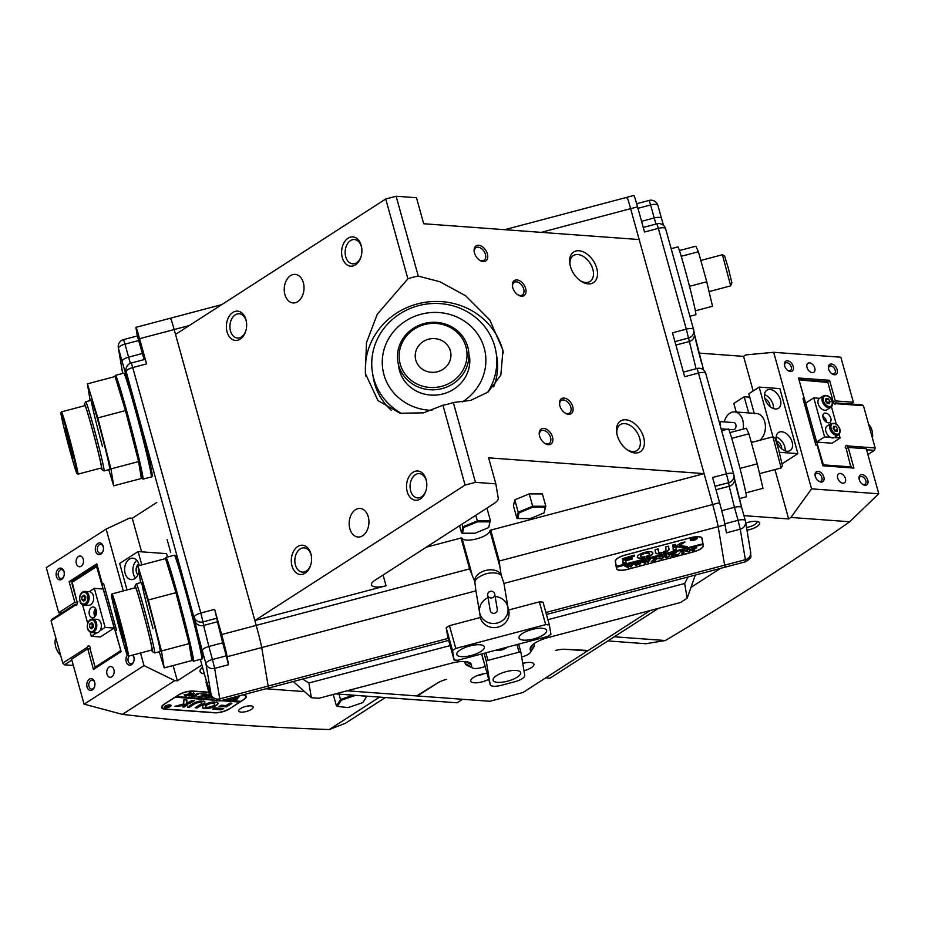 <?xml version="1.0" encoding="UTF-8"?>
<svg xmlns="http://www.w3.org/2000/svg" width="925" height="925" viewBox="0 0 925 925"><rect width="100%" height="100%" fill="white"/><g stroke="black" fill="none" stroke-linecap="round" stroke-linejoin="round"><path stroke-width="1.39" d="M494.655 593.677A3.584 3.376 -9.5 0 0 487.66 595.18A3.584 3.376 -9.5 0 0 491.927 597.885A3.584 3.376 -9.5 0 0 494.655 593.677M497.234 609.066A3.584 3.376 170.5 0 1 494.505 613.275A3.584 3.376 170.5 0 1 490.25 610.569L487.66 595.18M488.088 597.7A14.314 13.482 -9.5 0 0 479.659 612.35A14.314 13.482 -9.5 0 0 479.948 613.645A14.314 13.482 -9.5 0 0 496.702 623.149A14.314 13.482 -9.5 0 0 507.894 607.609A14.314 13.482 -9.5 0 0 507.605 606.314A14.314 13.482 -9.5 0 0 495.141 596.509M495.777 650.206A13.956 13.147 -9.5 0 0 507.282 647.153M459.586 525.735L461.552 532.858L462.87 526.857L462.107 524.105M463.714 527.504L462.465 533.205L474.953 533.239L488.701 527.574L489.949 521.862L477.45 521.839L463.714 527.504L462.87 526.857L477.335 520.879L475.785 515.294M477.45 521.839L477.335 520.879L490.481 520.914L487.059 508.565L486.249 508.565M489.949 521.862L488.701 527.574M461.552 532.858L462.465 533.205M514.774 499.847L513.456 505.848L516.89 518.208L518.197 512.207L514.774 499.847L529.239 493.881L542.385 493.915L545.819 506.264L544.027 512.924L545.276 507.212L532.777 507.178L519.041 512.855L517.792 518.555L530.279 518.59L544.027 512.924M519.041 512.855L518.197 512.207L532.661 506.229L529.239 493.881M532.777 507.178L532.661 506.229L545.819 506.264L545.276 507.212M516.89 518.208L517.792 518.555M151.688 650.055A34.005 1.122 -104.8 0 0 152.463 651.686A34.005 1.122 -104.8 0 0 148.728 633.579A34.005 1.122 -104.8 0 0 139.351 598.579A34.005 1.122 -104.8 0 0 135.062 585.976L136.333 583.791A35.786 1.179 75.2 0 1 136.357 583.768A35.786 1.179 75.2 0 1 140.843 597.053A35.786 1.179 75.2 0 1 153.481 645.627A35.786 1.179 75.2 0 1 154.683 652.957L160.21 651.501A35.786 1.179 -104.8 0 0 149.052 605.066A35.786 1.179 -104.8 0 0 141.883 582.299A35.786 1.179 -104.8 0 0 153.03 628.746M159.262 651.755L164.176 667.885L161.436 650.969L148.301 599.978L175.958 592.659L165.563 558.584L137.906 565.915L140.623 582.634M148.301 599.978L137.906 565.915M164.176 667.885L191.845 660.566L189.093 643.638L175.958 592.659M161.436 650.969L189.093 643.638M135.062 585.976A34.005 1.122 -104.8 0 0 135.2 587.768M115.475 606.476A31.496 1.041 -104.8 0 0 111.497 594.81A31.496 1.041 -104.8 0 0 115.232 612.454A31.496 1.041 -104.8 0 0 123.707 643.985A31.496 1.041 -104.8 0 0 127.615 655.675A31.496 1.041 -104.8 0 0 124.158 638.909A31.496 1.041 -104.8 0 0 115.475 606.476M111.497 594.81L112.006 593.931A32.213 1.064 75.2 0 1 112.029 593.908A32.213 1.064 75.2 0 1 116.076 605.875A32.213 1.064 75.2 0 1 124.84 638.574A32.213 1.064 75.2 0 1 128.529 656.183A32.213 1.064 75.2 0 1 128.483 656.183L127.615 655.675M128.529 656.183L152.035 649.963A32.213 1.064 -104.8 0 0 148.358 632.342A32.213 1.064 -104.8 0 0 139.583 599.643A32.213 1.064 -104.8 0 0 135.547 587.687L112.029 593.908M154.683 652.957A35.786 1.179 75.2 0 1 154.637 652.957L152.463 651.686M122.47 637.475L115.428 610.211L120.874 628.006L123.753 640.25L122.47 637.475L123.06 637.313M118.296 622.456L119.267 622.201M101.102 468.015A34.005 1.122 -104.8 0 0 101.866 469.646A34.005 1.122 -104.8 0 0 98.142 451.55A34.005 1.122 -104.8 0 0 88.754 416.539A34.005 1.122 -104.8 0 0 84.464 403.947L85.736 401.762A35.786 1.179 75.2 0 1 85.771 401.728A35.786 1.179 75.2 0 1 90.257 415.024A35.786 1.179 75.2 0 1 102.895 463.587A35.786 1.179 75.2 0 1 104.086 470.929L109.717 469.438A35.786 1.179 -104.8 0 0 98.57 423.002A35.786 1.179 -104.8 0 0 91.39 400.236A35.786 1.179 -104.8 0 0 102.536 446.683M108.768 469.692L113.694 485.822L110.942 468.906L97.807 417.915L125.465 410.596L115.082 376.521L87.412 383.852L90.13 400.571M97.807 417.915L87.412 383.852M113.694 485.822L141.352 478.502L138.611 461.575L125.465 410.596M110.942 468.906L138.611 461.575M517.225 677.158A14.314 4.775 164.5 0 0 520.683 672.579A14.314 4.775 164.5 0 0 511.213 670.66A14.314 4.775 164.5 0 0 496.54 675.643A14.314 4.775 164.5 0 0 493.083 680.233A14.314 4.775 164.5 0 0 502.553 682.153A14.314 4.775 164.5 0 0 517.225 677.158M486.319 661.444L490.192 684.535A10.742 3.584 164.5 0 0 490.215 684.662A10.742 3.584 164.5 0 0 501.165 685.344L514.994 681.679A10.742 3.584 164.5 0 0 524.764 675.377L520.891 652.287A1.792 0.601 164.5 0 0 520.891 652.275A1.792 0.601 164.5 0 0 519.064 652.16L487.949 660.392A1.792 0.601 164.5 0 0 486.319 661.444L484.053 653.304M522.741 663.306A11.273 3.758 -15.5 0 1 532.881 663.017A11.273 3.758 -15.5 0 1 533.968 664.231A11.273 3.758 -15.5 0 1 524.001 670.764M488.735 679.297A11.273 3.758 -15.5 0 1 477.335 682.719A11.273 3.758 -15.5 0 1 470.686 680.985A11.273 3.758 -15.5 0 1 471.068 679.632A11.273 3.758 -15.5 0 1 487.093 673.4M650.229 610.523L588.231 650.472L565.487 649.292A14.314 4.775 164.5 0 0 555.428 650.506L555.474 650.495A14.314 4.775 -15.5 0 1 565.487 649.292L587.514 650.923L523.007 692.49L489.811 701.277L417.429 695.97L437.097 683.298A14.314 4.775 164.5 0 1 446.648 679.32L446.602 679.332A14.314 4.775 -15.5 0 0 437.051 683.309L416.632 695.912L347.072 690.802M522.81 663.734A5.723 1.908 164.5 0 0 525.088 662.797M477.635 675.435A5.723 1.908 164.5 0 0 483.59 673.793M84.464 403.947A34.005 1.122 -104.8 0 0 84.603 405.74M64.877 424.448A31.496 1.041 -104.8 0 0 60.9 412.77A31.496 1.041 -104.8 0 0 64.646 430.426A31.496 1.041 -104.8 0 0 73.11 461.945A31.496 1.041 -104.8 0 0 77.018 473.635A31.496 1.041 -104.8 0 0 73.572 456.869A31.496 1.041 -104.8 0 0 64.877 424.448M60.9 412.77L61.408 411.903A32.213 1.064 75.2 0 1 61.443 411.868A32.213 1.064 75.2 0 1 65.478 423.835A32.213 1.064 75.2 0 1 74.254 456.534A32.213 1.064 75.2 0 1 77.931 474.155A32.213 1.064 75.2 0 1 77.897 474.143L77.018 473.635M77.931 474.155L101.449 467.923A32.213 1.064 -104.8 0 0 97.761 450.313A32.213 1.064 -104.8 0 0 88.997 417.614A32.213 1.064 -104.8 0 0 84.95 405.647L61.443 411.868M104.086 470.929A35.786 1.179 75.2 0 1 104.051 470.917L101.866 469.646M71.873 455.435L64.831 428.183L70.277 445.966L73.156 458.21L71.873 455.435L72.474 455.285M67.71 440.427L68.67 440.161M310.881 553.774A14.673 10.117 94.2 0 1 311.367 556.064A14.673 10.117 94.2 0 1 310.708 565.048A14.673 10.117 94.2 0 1 301.203 574.506A14.673 10.117 94.2 0 1 291.988 565.938A14.673 10.117 94.2 0 1 297.734 546.525A14.673 10.117 94.2 0 1 310.881 553.774M311.424 556.48A12.164 8.394 -85.8 0 0 311.078 554.942A12.164 8.394 -85.8 0 0 304.128 547.854A12.164 8.394 -85.8 0 0 295.41 565.036A12.164 8.394 -85.8 0 0 302.348 572.124A12.164 8.394 -85.8 0 0 310.823 564.655M426.113 479.532A14.673 10.117 94.2 0 1 426.598 481.833A14.673 10.117 94.2 0 1 425.939 490.817A14.673 10.117 94.2 0 1 416.435 500.263A14.673 10.117 94.2 0 1 407.22 491.707A14.673 10.117 94.2 0 1 412.966 472.293A14.673 10.117 94.2 0 1 426.113 479.532M426.656 482.249A12.164 8.394 -85.8 0 0 426.309 480.711A12.164 8.394 -85.8 0 0 419.372 473.623A12.164 8.394 -85.8 0 0 410.642 490.805A12.164 8.394 -85.8 0 0 417.591 497.893A12.164 8.394 -85.8 0 0 426.055 490.423M626.815 449.538A15.39 9.898 57.2 0 0 632.48 451.55A15.39 9.898 57.2 0 0 636.932 450.51A15.39 9.898 57.2 0 0 639.718 438.381A15.39 9.898 57.2 0 0 624.722 423.592A15.39 9.898 57.2 0 0 620.27 424.633A15.39 9.898 57.2 0 0 616.963 434.241M635.047 452.961A18.257 11.736 -122.8 0 1 627.543 450.059A18.257 11.736 -122.8 0 1 616.79 433.374A18.257 11.736 -122.8 0 1 625.843 419.8A18.257 11.736 -122.8 0 1 643.627 437.352A18.257 11.736 -122.8 0 1 635.047 452.961M579.94 280.483A15.39 9.898 57.2 0 0 585.594 282.483A15.39 9.898 57.2 0 0 590.046 281.443A15.39 9.898 57.2 0 0 592.832 269.325A15.39 9.898 57.2 0 0 577.836 254.525A15.39 9.898 57.2 0 0 573.384 255.566A15.39 9.898 57.2 0 0 570.077 265.186M588.161 283.906A18.257 11.736 -122.8 0 1 580.657 280.992A18.257 11.736 -122.8 0 1 569.904 264.307A18.257 11.736 -122.8 0 1 578.957 250.744A18.257 11.736 -122.8 0 1 596.752 268.285A18.257 11.736 -122.8 0 1 588.161 283.906M749.805 547.091L750.638 551.994C749.874 556.26 753.863 556.653 745.527 561.764L724.772 567.256A35.786 1.179 -104.8 0 0 724.633 565.175L718.17 526.695A17.899 0.59 -104.8 0 0 712.666 504.518L630.619 208.668A17.899 0.59 -104.8 0 0 627.034 197.291A17.899 0.59 75.2 0 1 630.619 208.668L712.666 504.518A17.899 0.59 75.2 0 1 718.17 526.695L724.633 565.175A35.786 1.179 75.2 0 1 724.772 567.256L546.444 614.478M383.077 575.026L386.06 585.768A14.314 4.775 -15.5 0 1 371.468 584.866A14.314 4.775 -15.5 0 1 371.434 584.704A14.314 4.775 -15.5 0 1 374.926 580.276L493.869 503.651A17.899 5.978 164.5 0 0 498.228 498.124L495.835 483.833L475.462 482.341L453.319 402.502A69.791 65.744 170.5 0 1 448.186 404.063A69.791 65.744 170.5 0 1 442.936 405.243L423.477 412.851L400.155 413.255L377.978 400.618L365.329 373.411L366.485 342.597L377.308 314.165L407.879 278.83L385.737 198.991L175.519 334.411L174.166 329.543A17.899 0.59 -104.8 0 0 170.582 318.165A17.899 0.59 -104.8 0 0 170.651 319.206M544.27 443.006A7.516 4.833 57.2 0 0 549.196 443.468A7.516 4.833 57.2 0 0 550.56 437.548A7.516 4.833 57.2 0 0 541.056 430.83A7.516 4.833 57.2 0 0 539.448 435.513M564.504 412.642A7.516 4.833 57.2 0 0 569.442 413.105A7.516 4.833 57.2 0 0 570.794 407.185A7.516 4.833 57.2 0 0 561.29 400.467A7.516 4.833 57.2 0 0 559.683 405.15M479.15 259.867A7.516 4.833 57.2 0 0 484.076 260.33A7.516 4.833 57.2 0 0 485.44 254.41A7.516 4.833 57.2 0 0 475.936 247.692A7.516 4.833 57.2 0 0 474.328 252.386M517.422 294.52A7.516 4.833 57.2 0 0 522.347 294.994A7.516 4.833 57.2 0 0 523.712 289.074A7.516 4.833 57.2 0 0 514.207 282.356A7.516 4.833 57.2 0 0 512.6 287.039M246.501 322.397A12.164 8.394 -85.8 0 0 246.166 320.859A12.164 8.394 -85.8 0 0 239.217 313.772A12.164 8.394 -85.8 0 0 230.487 330.953A12.164 8.394 -85.8 0 0 237.436 338.041A12.164 8.394 -85.8 0 0 245.9 330.572M639.187 239.552L423.696 223.746L416.481 197.73L396.12 196.239L418.262 276.078L439.953 281.767L465.691 295.815L489.811 319.969L502.992 350.309L500.83 375.157L488.076 392.05L470.686 400.386L453.319 402.502M487.394 253.901A8.949 5.758 -122.8 0 1 486.064 260.734A8.949 5.758 -122.8 0 1 479.508 260.122A8.949 5.758 -122.8 0 1 474.467 252.953A8.949 5.758 -122.8 0 1 474.236 251.947A8.949 5.758 -122.8 0 1 479.081 245.333A8.949 5.758 -122.8 0 1 487.394 253.901M525.666 288.554A8.949 5.758 -122.8 0 1 524.336 295.399A8.949 5.758 -122.8 0 1 517.78 294.786A8.949 5.758 -122.8 0 1 512.739 287.606A8.949 5.758 -122.8 0 1 512.508 286.6A8.949 5.758 -122.8 0 1 517.352 279.998A8.949 5.758 -122.8 0 1 525.666 288.554M572.748 406.665A8.949 5.758 -122.8 0 1 571.419 413.51A8.949 5.758 -122.8 0 1 564.863 412.897A8.949 5.758 -122.8 0 1 559.822 405.717A8.949 5.758 -122.8 0 1 559.59 404.722A8.949 5.758 -122.8 0 1 564.435 398.108A8.949 5.758 -122.8 0 1 572.748 406.665M552.514 437.028A8.949 5.758 -122.8 0 1 551.184 443.873A8.949 5.758 -122.8 0 1 544.628 443.26A8.949 5.758 -122.8 0 1 539.587 436.08A8.949 5.758 -122.8 0 1 539.356 435.085A8.949 5.758 -122.8 0 1 544.201 428.472A8.949 5.758 -122.8 0 1 552.514 437.028M495.835 483.833L488.62 457.829L704.098 473.635L490.724 530.141L499.28 561.024L719.581 502.691A17.899 0.59 75.2 0 1 725.084 524.857L726.426 532.858L740.254 529.192L745.377 559.683L545.9 612.5M475.462 482.341L465.078 485.082L442.936 405.243M386.06 585.768L254.861 620.513L465.078 485.082M221.815 304.591L170.582 318.165A17.899 0.59 75.2 0 1 174.166 329.543L256.213 625.393A17.899 0.59 75.2 0 1 261.717 647.569L268.169 686.049A35.786 1.179 75.2 0 1 268.319 688.131A35.786 1.179 -104.8 0 0 268.169 686.049L261.717 647.569A17.899 0.59 -104.8 0 0 256.213 625.393L469.599 568.887L474.56 581.12C475.115 570.667 494.262 565.603 500.992 574.124L499.835 566.458L489.903 530.649L490.724 530.141M499.835 566.458L499.28 561.024M471.877 573.87L461.945 538.049A14.499 4.833 164.5 0 0 476.676 538.859A14.499 4.833 164.5 0 0 489.903 530.649M469.599 568.887L461.032 538.003L461.945 538.049M200.355 659.386L205.419 677.655A28.629 0.937 -104.8 0 0 211.05 694.27L205.928 663.711L202.321 650.703A24.154 0.798 75.2 0 1 194.886 620.768L126.228 371.757A7.157 2.393 164.5 0 1 132.737 367.56L131.304 363.005L145.132 359.339L146.578 363.895L132.737 367.56L200.817 613.021L214.646 609.355L221.63 634.55L256.213 625.393L175.519 334.411M461.032 538.003L426.252 547.207M245.969 319.692A14.673 10.117 94.2 0 1 246.443 321.993A14.673 10.117 94.2 0 1 245.784 330.977A14.673 10.117 94.2 0 1 236.291 340.423A14.673 10.117 94.2 0 1 227.064 331.867A14.673 10.117 94.2 0 1 232.823 312.442A14.673 10.117 94.2 0 1 245.969 319.692M361.201 245.449A14.673 10.117 94.2 0 1 361.687 247.75A14.673 10.117 94.2 0 1 361.028 256.734A14.673 10.117 94.2 0 1 351.523 266.192A14.673 10.117 94.2 0 1 342.296 257.624A14.673 10.117 94.2 0 1 348.054 238.211A14.673 10.117 94.2 0 1 361.201 245.449M368.266 516.798A14.314 9.874 94.2 0 1 357.998 537.02A14.314 9.874 94.2 0 1 349.835 528.672A14.314 9.874 94.2 0 1 360.103 508.461A14.314 9.874 94.2 0 1 368.266 516.798M303.354 282.715A14.314 9.874 94.2 0 1 293.086 302.938A14.314 9.874 94.2 0 1 284.912 294.601A14.314 9.874 94.2 0 1 295.179 274.378A14.314 9.874 94.2 0 1 303.354 282.715M509.062 613.876L503.952 583.421L501.269 575.234C497.662 572.714 492.655 572.205 486.249 573.731C479.092 576.24 475.288 579.073 474.837 582.23L475.936 590.844L227.134 656.727L228.475 664.717L214.646 668.382L219.757 698.872L448.105 638.4M361.733 248.166A12.164 8.394 -85.8 0 0 361.397 246.628A12.164 8.394 -85.8 0 0 354.448 239.54A12.164 8.394 -85.8 0 0 345.719 256.722A12.164 8.394 -85.8 0 0 352.668 263.81A12.164 8.394 -85.8 0 0 361.132 256.341M407.879 278.83A69.791 65.744 170.5 0 1 413.012 277.269A69.791 65.744 170.5 0 1 418.262 276.078M503.373 352.98A69.791 65.744 -9.5 0 0 417.487 303.909A69.791 65.744 -9.5 0 0 365.849 376.163M480.607 618.663L475.936 590.844M615.275 561.359A10.742 3.584 -15.5 0 1 625.057 555.058L691.102 537.575A10.742 3.584 -15.5 0 1 702.04 538.257A10.742 3.584 -15.5 0 1 702.075 538.373L703.289 545.6A10.742 3.584 -15.5 0 1 693.507 551.901L627.462 569.384A10.742 3.584 -15.5 0 1 616.513 568.702A10.742 3.584 -15.5 0 1 616.489 568.586L615.275 561.359M385.737 198.991L396.12 196.239M500.992 574.124L501.269 575.234M474.837 582.23L474.56 581.12M418.794 345.592A17.899 16.858 -9.5 0 0 415.429 358.426A17.899 16.858 -9.5 0 0 428.772 371.931A17.899 16.858 -9.5 0 0 447.376 365.329A17.899 16.858 -9.5 0 0 450.729 352.506A17.899 16.858 -9.5 0 0 437.386 339.001A17.899 16.858 -9.5 0 0 418.794 345.592M465.934 346.759A34.005 32.028 -9.5 0 0 424.517 324.571A34.005 32.028 -9.5 0 0 400.236 364.161A34.005 32.028 -9.5 0 0 441.653 386.349A34.005 32.028 -9.5 0 0 465.934 346.759M398.606 365.213A35.786 33.716 170.5 0 1 397.889 361.976A35.786 33.716 170.5 0 1 425.87 323.137A35.786 33.716 170.5 0 1 467.761 346.898A35.786 33.716 170.5 0 1 468.478 350.136A35.786 33.716 170.5 0 1 440.485 388.974A35.786 33.716 170.5 0 1 398.606 365.213M462.176 402.005A51.893 48.886 -9.5 0 0 484.214 348.101A51.893 48.886 -9.5 0 0 421.002 314.246A51.893 48.886 -9.5 0 0 383.933 374.66A51.893 48.886 -9.5 0 0 431.882 410.342M401.566 413.533A62.634 59.003 170.5 0 1 373.758 378.591A62.634 59.003 170.5 0 1 372.509 372.937A62.634 59.003 170.5 0 1 421.488 304.949A62.634 59.003 170.5 0 1 494.794 346.54A62.634 59.003 170.5 0 1 496.043 352.194A62.634 59.003 170.5 0 1 487.66 392.362M398.779 367.306A35.786 33.716 -9.5 0 0 399.496 370.543A35.786 33.716 -9.5 0 0 441.387 394.304A35.786 33.716 -9.5 0 0 469.38 355.454M372.509 372.937L373.295 377.666A62.634 59.003 -9.5 0 0 374.556 383.332A62.634 59.003 -9.5 0 0 391.263 410.284M493.684 386.835A62.634 59.003 -9.5 0 0 496.841 356.934L496.043 352.194M519.006 637.868A14.314 4.775 -15.5 0 1 531.806 629.532A14.314 4.775 -15.5 0 1 546.64 630.376A14.314 4.775 -15.5 0 1 546.675 630.538A14.314 4.775 -15.5 0 1 533.875 638.874A14.314 4.775 -15.5 0 1 519.041 638.03A14.314 4.775 -15.5 0 1 519.006 637.868M484.422 647.026A14.314 4.775 164.5 0 0 484.388 646.864A14.314 4.775 164.5 0 0 469.565 646.02A14.314 4.775 164.5 0 0 456.765 654.357A14.314 4.775 164.5 0 0 456.8 654.518A14.314 4.775 164.5 0 0 471.634 655.362A14.314 4.775 164.5 0 0 484.422 647.026M549.334 624.895L545.681 624.618L539.368 601.863L543.021 602.129L549.334 624.895L550.93 634.365L547.669 636.458L457.759 660.277L454.106 659.999L452.51 650.529L446.197 627.774L447.792 637.244L454.106 659.999M446.197 627.774L449.458 625.67L455.771 648.437L545.681 624.618M455.771 648.437L452.51 650.529M539.368 601.863L508.588 610.014L509.039 612.685M508.588 610.014A14.673 13.829 170.5 0 1 508.889 611.344A14.673 13.829 170.5 0 1 497.407 627.266A14.673 13.829 170.5 0 1 480.237 617.518L449.458 625.67M146.578 363.895L139.583 338.7A17.899 0.59 -104.8 0 0 135.998 327.323A17.899 0.59 -104.8 0 0 136.067 328.363L137.339 335.948L144.173 359.594M167.113 539.553L170.709 552.502M226.278 655.848L222.671 642.84L208.842 646.506L212.438 659.513L226.278 655.848L228.475 664.717M217.444 621.773L216.843 618.224L203.014 621.889L203.604 625.439L217.444 621.773L222.671 642.84M227.134 656.727A17.899 0.59 -104.8 0 0 221.63 634.55M214.646 609.355L216.843 618.224M211.073 694.293L210.229 689.391M719.581 502.691L712.597 477.485L726.426 473.831L698.479 373.041L684.65 376.706L672.475 332.815L686.304 329.15L658.357 228.371L644.528 232.025L637.533 206.83L541.148 232.36M504.692 229.689L627.034 197.291A17.899 0.59 -104.8 0 0 627.104 198.332M627.034 197.291L633.949 195.452A17.899 0.59 75.2 0 1 637.533 206.83M745.33 520.694L741.769 507.848A7.157 2.393 164.5 0 0 741.746 507.767L745.353 520.775A7.157 2.393 164.5 0 1 745.377 520.856A7.157 6.741 170.5 0 1 745.515 521.503L750.557 551.554M547.889 619.692L684.673 583.478L687.159 598.232L695.311 575.061M687.159 598.232L680.522 602.499L548.086 637.579A19.691 6.567 -15.5 0 0 530.811 646.76A19.691 6.567 -15.5 0 0 530.152 649.119L530.557 651.489A8.949 2.983 164.5 0 1 530.256 652.564L533.91 646.957A14.314 4.775 -15.5 0 0 534.384 645.245L530.557 651.489M465.622 661.618L471.368 664.693A19.691 6.567 -15.5 0 0 469.472 662.566A19.691 6.567 -15.5 0 0 451.261 663.213L318.813 698.282L311.378 697.739L308.904 682.985L450.105 645.592M293.283 681.528L311.378 697.739M471.368 664.693L471.773 667.064A8.949 2.983 164.5 0 0 472.629 668.023A8.949 2.983 164.5 0 0 480.908 667.734L485.209 666.59M521.677 656.935L522.405 656.738A8.949 2.983 164.5 0 0 530.256 652.564M483.243 659.525A10.742 3.584 -15.5 0 1 482.653 658.739A10.742 3.584 -15.5 0 1 482.63 658.623L481.833 653.894M302.695 679.031A259.486 244.454 -9.5 0 0 308.904 682.985M684.673 583.478A259.486 244.454 -9.5 0 0 687.992 577.003M472.629 668.023L466.616 665.098A14.314 4.775 -15.5 0 1 465.263 663.722A14.314 4.775 -15.5 0 1 465.229 663.56L464.893 661.548M534.118 643.615L534.384 645.245M739.283 498.644L746.348 496.783A35.081 1.156 -104.8 0 0 746.209 494.736A35.081 1.156 -104.8 0 0 736.947 456.834A35.081 1.156 -104.8 0 0 728.391 428.969L721.65 430.749M689.911 316.292L695.854 314.72A35.081 1.156 -104.8 0 0 695.716 312.673A35.081 1.156 -104.8 0 0 686.454 274.771A35.081 1.156 -104.8 0 0 677.898 246.906L671.157 248.686M754.222 413.325L748.799 393.784L759.171 387.101L772.965 436.82L775.115 438.08L778.653 449.666L782.434 465.738L781.174 467.923L772.93 436.808L751.32 442.52M722.437 254.745L724.622 256.017L728.16 267.603L731.883 282.853L730.681 285.86L722.425 254.733L700.838 260.457M745.862 492.863L762.986 488.331L757.24 463.841L748.903 433.802L746.336 428.263L729.906 432.611M740.012 468.397L757.24 463.841M731.71 438.358L748.903 433.802M679.413 250.548L695.843 246.2L698.421 251.739L706.746 281.778L712.504 306.267L695.369 310.8M698.421 251.739L681.216 256.294M706.746 281.778L689.518 286.334M696.803 538.188A3.226 1.075 164.5 0 0 693.461 537.992A3.226 1.075 164.5 0 0 690.582 539.876A3.226 1.075 164.5 0 0 690.593 539.911A3.226 1.075 164.5 0 0 693.935 540.096A3.226 1.075 164.5 0 0 696.814 538.223A3.226 1.075 164.5 0 0 696.803 538.188L696.71 537.864A3.226 1.075 164.5 0 0 696.71 537.864A3.226 1.075 164.5 0 0 696.571 537.656M690.235 539.969A3.584 1.191 164.5 0 0 690.247 540.003A3.584 1.191 164.5 0 0 693.958 540.212A3.584 1.191 164.5 0 0 697.149 538.13A3.584 1.191 164.5 0 0 697.149 538.096A3.584 1.191 164.5 0 0 693.438 537.876A3.584 1.191 164.5 0 0 690.235 539.969M687.24 546.513L679.32 545.6L684.997 542.038L681.794 542.57L673.122 547.854L673.192 550.271L676.302 549.438L676.025 547.82L677.181 546.929L683.39 547.588L687.24 546.513M652.877 553.011A8.047 2.682 164.5 0 0 652.865 552.919A8.047 2.682 164.5 0 0 645.65 552.167L645.708 553.335A4.648 1.549 -15.5 0 1 649.581 553.821A4.648 1.549 -15.5 0 1 649.593 553.878A4.648 1.549 -15.5 0 1 646.217 556.353L646.54 557.451A8.047 2.682 164.5 0 0 652.877 553.011M666.069 555.023L666.266 556.688L667.989 557.104L669.712 555.705L669.376 554.48L668.613 554.538L670.741 554.04L667.931 557.22L665.618 557.324L665.225 555.879L664.289 555.682L666.879 554.988L666.208 556.503M666.532 557.151L665.376 556.792M665.225 555.879L664.508 555.624M675.354 553.092L673.573 554.295L677.655 554.607L674.949 555.324L672.753 554.676L672.972 555.659L673.816 555.624L671.215 556.318L672.013 555.659L671.654 553.913L670.822 553.948L673.412 553.266L672.741 554.63L674.418 553L676.626 552.479L674.383 553.37M672.729 553.208L672.972 555.659M679.262 553.67L678.303 554.272M679.933 552.063L685.124 550.687L682.847 550.872L683.159 552.711L684.095 552.907L681.494 553.589L682.292 552.942L681.979 551.092L679.933 552.063M682.847 550.872L683.321 552.965M685.622 551.254L688.501 549.23L691.669 549.647L688.836 551.682L685.633 551.335M616.351 566.701L615.46 561.371A10.742 3.584 164.5 0 1 625.242 555.069L690.94 537.679A10.742 3.584 164.5 0 1 701.878 538.362A10.742 3.584 164.5 0 1 701.913 538.477L702.803 543.808L616.258 566.377L616.455 567.291L702.907 544.397L703.104 545.588A10.742 3.584 164.5 0 1 693.322 551.878L627.624 569.28A10.742 3.584 164.5 0 1 616.674 568.597L616.2 566.886M616.455 567.291L616.651 568.482A10.742 3.584 164.5 0 0 616.674 568.597M696.675 547.773L693.704 549.184L694.756 550.086L692.154 550.768L692.952 550.109L692.536 548.352L691.761 548.398L696.675 547.773M696.583 547.45L693.611 548.86L693.993 550.132M658.149 558.527L661.028 556.503L664.196 556.919L661.363 558.954L658.161 558.607M657.074 558.133L654.414 558.399L654.588 559.417L656.542 558.55L656.669 559.313L654.599 559.509L654.819 560.469L655.663 560.434L653.062 561.128L653.859 560.469L653.501 558.723L652.668 558.758L656.831 557.659M656.577 559.336L655.628 559.139M654.599 559.509L654.819 560.469M652.275 560.816L651.304 561.417M648.483 559.937L650.263 559.463L648.032 562.493L646.263 561.452L645.037 563.279L641.973 561.66L644.228 560.989L643.673 561.359L645.338 562.62L645.997 561.267L644.702 560.862L647.072 560.238L646.471 560.631L648.078 561.868L649.177 559.903L648.483 559.937M639.927 562.203L641.707 561.729L639.487 564.759L637.718 563.718L636.493 565.545L633.417 563.926L635.683 563.256L635.128 563.626L636.793 564.874L637.452 563.533L636.157 563.128L638.528 562.504L637.926 562.897L639.533 564.134L640.62 562.169L639.927 562.203M631.382 564.458L633.163 563.984L630.942 567.013L629.162 565.984L628.306 567.719L624.872 566.181L627.127 565.522L626.572 565.892L628.237 567.141L628.907 565.799L627.612 565.395L629.983 564.759L629.37 565.163L630.989 566.401L632.076 564.435L631.382 564.458M634.377 556.237L634.203 555.173L622.236 558.712L622.779 559.313L634.377 556.237L634.608 555.162M661.629 552.341A3.584 1.191 -15.5 0 1 658.669 551.959A3.584 1.191 -15.5 0 1 658.658 551.913L657.721 548.941L655.05 549.808L655.548 552.734A6.799 2.266 164.5 0 0 655.559 552.815A6.799 2.266 164.5 0 0 661.676 553.439L661.629 552.341M665.919 549.993A3.584 1.191 -15.5 0 1 663.329 551.89L663.641 552.919A6.799 2.266 164.5 0 0 669.029 549.161L668.532 546.224L665.815 546.802L665.919 549.993M643.985 553.786L643.661 552.688A8.047 2.682 164.5 0 0 637.337 557.22A8.047 2.682 164.5 0 0 644.552 557.972L644.494 556.804A4.648 1.549 -15.5 0 1 640.62 556.318A4.648 1.549 -15.5 0 1 643.985 553.786L644.158 552.711M672.729 544.975L672.591 546.721L675.701 545.889L675.458 544.397L672.729 544.975M625.843 560.851L632.388 558.966L631.81 558.157L622.976 560.492L623.045 563.545L625.763 562.978L625.751 560.527L631.902 558.897L632.214 558.145M694.999 539.032L692.166 540.061L691.946 538.766L695.01 538.292L694.108 538.859L694.999 539.032M693.195 538.801L693.288 539.68M616.362 566.967L702.769 543.819M622.999 563.267L626.063 562.388L625.751 560.527M672.544 546.432L675.608 545.565L675.458 544.397M645.997 557.151L646.448 557.127A8.047 2.682 164.5 0 0 652.796 552.757M645.292 553L645.615 553.011A4.648 1.549 -15.5 0 1 649.489 553.497A4.648 1.549 -15.5 0 1 649.5 553.555M640.597 556.145A4.648 1.549 -15.5 0 1 640.528 555.983A4.648 1.549 -15.5 0 1 643.893 553.462M637.313 557.058A8.047 2.682 164.5 0 0 644.459 557.648L644.817 556.815M663.109 552.63L663.56 552.595A6.799 2.266 164.5 0 0 668.937 548.837L668.497 546.178M658.565 551.589L658.577 551.624A3.584 1.191 -15.5 0 1 658.577 551.624A3.584 1.191 -15.5 0 1 658.565 551.589L658.114 548.93M655.524 552.63A6.799 2.266 164.5 0 0 661.583 553.115L661.942 552.341M673.146 549.993L676.21 549.115L675.944 547.496L677.181 546.929M679.32 545.6L684.789 541.796M677.1 546.606L683.298 547.265L686.917 546.409M622.282 559.001L634.296 555.913M694.918 537.957L694.016 538.535M692.964 538.489L693.103 539.113L694.374 538.466L693.103 539.113M693.461 538.362L694.282 538.13M693.843 549.982L692.964 550.213M693.519 548.074L693.681 549.092L695.623 548.074L693.519 548.074L693.681 549.092M691.588 549.438L690.455 550.687M687.055 549.612L686.674 550.965L688.836 551.682M687.194 551.612L685.61 551.15M690.536 549.647L689.761 548.907L690.559 549.751M686.581 550.641L687.379 551.369L686.581 550.641M689.784 549.011L687.148 549.936L686.674 550.965L687.472 551.693M690.617 549.97L689.853 549.23L690.617 549.97L688.813 551.589M683.078 552.445L682.303 553.034M680.557 551.15L680.106 552.017M676.372 554.607L675.366 554.873M674.961 554.584L673.111 554.399M672.81 555.197L672.024 555.752M669.897 554.029L669.723 556.075M665.133 555.555L664.439 555.358L665.191 555.763M664.115 556.711L662.982 557.96M659.583 556.885L659.201 558.249L661.363 558.954M659.722 558.885L658.138 558.423M663.063 556.919L662.288 556.179L663.086 557.035M659.109 557.914L659.907 558.642L659.109 557.914M662.312 556.283L659.675 557.22L659.201 558.249L659.999 558.966M663.144 557.255L662.381 556.503L663.144 557.255L661.34 558.862M654.588 559.417L654.414 558.399M656.507 558.561L656.669 559.313M654.657 560.007L653.871 560.562M649.535 559.463L649.396 560.157M649.304 559.833L648.032 562.493M647.697 562.227L646.263 561.452M646.17 561.128L645.396 563.186M644.956 562.955L642.563 561.29M640.979 561.729L640.84 562.423M640.747 562.099L639.487 564.759M639.152 564.493L637.718 563.718M637.626 563.394L636.851 565.452M636.4 565.221L634.018 563.556M632.434 563.996L632.295 564.689M632.203 564.354L630.942 567.013M630.596 566.759L629.162 565.984M629.069 565.661L628.306 567.719M627.855 567.488L625.462 565.811M658.403 608.361L550.017 678.187L545.681 677.875M720.413 568.413L691.241 587.213M265.914 688.767L304.244 691.588M335.474 693.877L457.1 702.792L462.558 699.277M139.213 565.568A10.742 7.4 -85.8 0 0 138.947 564.435A10.742 7.4 -85.8 0 0 132.818 558.18A10.742 7.4 -85.8 0 0 125.118 573.338A10.742 7.4 -85.8 0 0 131.246 579.593A10.742 7.4 -85.8 0 0 138.935 572.274M136.819 560.319A10.742 7.4 -85.8 0 0 133.397 573.951A10.742 7.4 -85.8 0 0 135.524 578.056M138.808 563.949A6.082 4.197 -85.8 0 0 136.391 572.02A6.082 4.197 -85.8 0 0 138.01 574.76M141.791 564.886L138.102 551.566L166.546 553.659L167.471 557.012M127.014 589.942L119.66 563.441L138.102 551.566M250.767 705.868A7.516 2.509 164.5 0 0 242.651 707.475A7.516 2.509 164.5 0 0 238.685 711.001A7.516 2.509 164.5 0 0 241.09 712.111A7.516 2.509 164.5 0 0 249.207 710.504A7.516 2.509 164.5 0 0 253.173 706.978A7.516 2.509 164.5 0 0 250.767 705.868M94.662 682.083A5.908 4.07 94.2 0 1 94.859 683.008A5.908 4.07 94.2 0 1 94.593 686.628A5.908 4.07 94.2 0 1 90.766 690.432A5.908 4.07 94.2 0 1 87.054 686.986A5.908 4.07 94.2 0 1 89.367 679.17A5.908 4.07 94.2 0 1 94.662 682.083M94.882 683.251A4.475 3.087 -85.8 0 0 94.778 682.754A4.475 3.087 -85.8 0 0 92.223 680.153A4.475 3.087 -85.8 0 0 89.008 686.466A4.475 3.087 -85.8 0 0 91.563 689.079A4.475 3.087 -85.8 0 0 94.651 686.396M64.01 571.546A5.908 4.07 94.2 0 1 64.195 572.471A5.908 4.07 94.2 0 1 63.929 576.09A5.908 4.07 94.2 0 1 60.113 579.894A5.908 4.07 94.2 0 1 56.402 576.448A5.908 4.07 94.2 0 1 58.714 568.632A5.908 4.07 94.2 0 1 64.01 571.546M64.23 572.714A4.475 3.087 -85.8 0 0 64.114 572.217A4.475 3.087 -85.8 0 0 61.559 569.615A4.475 3.087 -85.8 0 0 58.356 575.928A4.475 3.087 -85.8 0 0 60.911 578.541A4.475 3.087 -85.8 0 0 63.998 575.859M103.184 546.305A5.908 4.07 94.2 0 1 103.38 547.23A5.908 4.07 94.2 0 1 103.114 550.849A5.908 4.07 94.2 0 1 99.287 554.653A5.908 4.07 94.2 0 1 95.576 551.207A5.908 4.07 94.2 0 1 97.9 543.391A5.908 4.07 94.2 0 1 103.184 546.305M103.415 547.473A4.475 3.087 -85.8 0 0 103.299 546.976A4.475 3.087 -85.8 0 0 100.744 544.374A4.475 3.087 -85.8 0 0 97.541 550.687A4.475 3.087 -85.8 0 0 100.085 553.3A4.475 3.087 -85.8 0 0 103.184 550.618M132.992 655.004A5.908 4.07 94.2 0 1 133.836 656.843A5.908 4.07 94.2 0 1 134.032 657.768A5.908 4.07 94.2 0 1 133.767 661.387A5.908 4.07 94.2 0 1 129.939 665.191A5.908 4.07 94.2 0 1 126.239 661.745A5.908 4.07 94.2 0 1 127.303 655.143M129.165 656.022A4.475 3.087 -85.8 0 0 128.193 661.225A4.475 3.087 -85.8 0 0 130.749 663.838A4.475 3.087 -85.8 0 0 133.836 661.155M134.067 658.01A4.475 3.087 -85.8 0 0 133.952 657.513A4.475 3.087 -85.8 0 0 132.31 655.189M76.336 563.602A5.365 3.7 -85.8 0 0 79.4 566.736A5.365 3.7 -85.8 0 0 83.25 559.151A5.365 3.7 -85.8 0 0 80.186 556.029A5.365 3.7 -85.8 0 0 76.336 563.602M106.988 674.14A5.365 3.7 -85.8 0 0 110.052 677.273A5.365 3.7 -85.8 0 0 113.902 669.688A5.365 3.7 -85.8 0 0 110.838 666.567A5.365 3.7 -85.8 0 0 106.988 674.14M202.54 667.283A16.465 5.492 164.5 0 0 200.054 671.492A16.465 5.492 164.5 0 0 204.356 673.828M61.79 612.928L58.714 612.708L74.844 602.314L69.121 581.663L96.778 563.845L102.502 584.496L103.658 583.756L116.55 630.237L115.394 630.989L121.117 651.628L93.46 669.446L87.736 648.807L71.607 659.19L84.071 704.133L122.377 714.378L174.767 680.615L144.011 665.618L84.152 704.179M123.302 590.925L106.144 529.077L129.685 518.058L132.275 518.254L141.583 551.82M140.519 653.015L144.011 665.618M201.904 664.994L177.357 680.812L174.767 680.615M177.357 680.812L173.114 665.526M106.144 529.077L46.285 567.638L58.714 612.708M385.367 697.531L345.314 723.338L329.231 729.548C256.653 727.015 187.706 721.951 122.377 714.378M156.822 502.437L132.275 518.254M208.807 692.212L193.128 691.056A10.742 3.584 164.5 0 0 178.456 694.941L164.164 704.145A10.742 3.584 164.5 0 0 161.574 707.59A10.742 3.584 164.5 0 0 165.008 709.174L214.646 712.817A10.742 3.584 164.5 0 0 229.319 708.932L243.61 699.728A10.742 3.584 164.5 0 0 246.2 696.282A10.742 3.584 164.5 0 0 243.321 694.756M379.574 697.115L329.231 729.548M102.502 584.496L103.889 584.6M69.121 581.663L72.312 581.894M74.844 602.314L77.654 602.522M87.736 648.807L90.107 648.98M60.668 655.432A13.598 8.741 -122.8 0 1 55.697 646.829A13.598 8.741 -122.8 0 1 55.35 645.315A13.598 8.741 -122.8 0 1 55.315 645.107M55.847 638.077A14.314 9.204 57.2 0 0 55.28 644.898A14.314 9.204 57.2 0 0 55.639 646.494A14.314 9.204 57.2 0 0 60.622 655.293M108.965 602.915L107.335 603.354L96.582 566.597L72.185 582.311L76.798 600.996L77.735 601.736L77.434 603.262M87.702 648.818L87.332 647.28L88.129 645.835L90.349 647.246L90.65 651.235L95.379 668.208L95.148 667.156L120.019 651.131L120.967 651.732M75.619 605.008L51.06 620.825L51.904 619.299L75.307 604.222L76.428 605.424L77.214 603.979M75.307 604.222L77.11 604.36M76.798 600.996L71.896 583.293M120.713 650.148L110.225 613.761L111.856 613.321M120.319 650.148L120.019 651.131M51.06 620.825L62.784 663.098L87.332 647.28M90.06 648.772L95.148 667.156M97.275 565.637L96.582 566.597M72.185 582.311L72.555 581.085L97.16 565.233M108.109 606.118L109.89 606.257M87.621 646.298L89.286 646.02M71.861 660.092L64.53 664.809L62.784 663.098M73.341 665.457L64.53 664.809M94.165 617.218A5.365 3.7 -85.8 0 0 96.501 611.332A5.365 3.7 -85.8 0 0 93.205 606.985A5.365 3.7 -85.8 0 0 91.459 607.471A5.365 3.7 -85.8 0 0 89.135 613.356A5.365 3.7 -85.8 0 0 92.419 617.703A5.365 3.7 -85.8 0 0 94.165 617.218M89.147 591.722L94.315 588.381L103.369 589.052L114.191 628.063L105.138 627.393L99.935 630.757M96.524 632.954L91.309 636.308L90.176 632.203M114.191 628.063L100.362 636.967L91.309 636.308M87.655 623.115L82.51 604.568M94.315 588.381L105.138 627.393M95.298 616.119A9.84 6.787 94.2 0 1 95.83 608.974M94.974 616.524A5.365 3.7 94.2 0 1 95.564 608.523M85.007 600.221A2.682 1.85 94.2 0 1 84.557 598.186A2.682 1.85 94.2 0 1 85.297 596.278M89.459 591.746A6.799 4.683 94.2 0 1 89.482 591.746A6.799 4.683 94.2 0 1 93.656 598.88A6.799 4.683 94.2 0 1 88.488 605.308A6.799 4.683 94.2 0 1 88.465 605.308M84.961 600.256L85.25 596.232M82.082 596.452L84.048 595.053L85.771 596.752L85.539 599.839L83.574 601.238L81.851 599.55L82.082 596.452L84.672 596.648M89.482 591.746A6.799 4.683 94.2 0 1 89.505 591.746L84.961 591.41A6.799 4.683 94.2 0 1 89.135 598.556A6.799 4.683 94.2 0 1 83.967 604.973A6.799 4.683 94.2 0 1 83.944 604.973L83.967 604.973C78.209 605.262 77.723 591.549 84.961 591.41A6.799 4.683 94.2 0 1 84.973 591.41M84.441 599.735L81.851 599.55M92.882 623.866L92.072 627.277L92.65 627.89A2.682 1.85 94.2 0 1 92.223 625.728A2.682 1.85 94.2 0 1 92.604 624.433A2.682 1.85 94.2 0 1 92.939 623.924M91.621 632.607C87.436 631.174 86.279 627.636 88.129 622.016L92.616 619.045L97.148 619.38A6.799 4.683 94.2 0 1 100.987 623.184A6.799 4.683 94.2 0 1 100.339 630.075A6.799 4.683 94.2 0 1 96.154 632.943L91.621 632.607A6.799 4.683 94.2 0 0 95.807 629.74A6.799 4.683 94.2 0 0 96.454 622.86A6.799 4.683 94.2 0 0 92.616 619.045A6.799 4.683 94.2 0 0 88.442 621.924M93.471 624.479L93.159 627.566L91.17 628.861L89.482 627.081L89.794 624.005L91.783 622.698L93.471 624.479M92.072 627.277L89.482 627.081M92.384 624.19L89.794 624.005M165.274 706.214A3.226 1.075 164.5 0 0 164.5 707.243A3.226 1.075 164.5 0 0 166.627 707.683A3.226 1.075 164.5 0 0 169.934 706.561A3.226 1.075 164.5 0 0 170.709 705.521A3.226 1.075 164.5 0 0 168.581 705.093A3.226 1.075 164.5 0 0 165.274 706.214M170.188 706.573A3.584 1.191 164.5 0 0 171.056 705.428A3.584 1.191 164.5 0 0 168.685 704.954A3.584 1.191 164.5 0 0 165.02 706.191A3.584 1.191 164.5 0 0 164.153 707.347A3.584 1.191 164.5 0 0 166.523 707.822A3.584 1.191 164.5 0 0 170.188 706.573M183.844 699.89L183.798 703.902L174.975 706.365L177.97 706.515L189.648 703.52L194.423 700.618L192.088 700.445L186.919 703.104L186.838 699.994L183.844 699.89M204.379 704.862A8.047 2.682 164.5 0 0 202.436 707.44A8.047 2.682 164.5 0 0 204.309 708.55L206.61 707.139A4.648 1.549 -15.5 0 1 205.708 706.538A4.648 1.549 -15.5 0 1 206.83 705.047A4.648 1.549 -15.5 0 1 212.496 703.347L214.6 701.925A8.047 2.682 164.5 0 0 204.379 704.862M202.402 707.278A8.047 2.682 164.5 0 0 204.217 708.226L206.391 707.082M205.697 706.365A4.648 1.549 -15.5 0 1 205.627 706.214A4.648 1.549 -15.5 0 1 206.749 704.723A4.648 1.549 -15.5 0 1 212.403 703.023L214.392 701.925M203.569 696.768L209.385 694.27L210.102 695.01L207.142 697.462L205.2 697.311L208.703 695.519L209.142 694.386L203.858 697.126M210.021 694.675L207.235 696.548L207.142 697.462M199.534 696.444L202.344 695.658L202.055 693.773L204.078 693.923L203.269 695.519L204.922 693.993L206.865 694.132L202.251 697.103L200.309 696.953L203.188 695.577L199.569 696.907L197.915 696.779L199.384 696.34M205.905 693.958L201.985 696.872M196.482 695.97L191.695 696.328L192.597 695.692L193.464 696.317L197.233 693.426L199.176 693.565L194.111 696.363L196.482 695.97M188.92 696.005L189.093 694.502L193.753 693.126L193.626 694.825L191.117 695.901L188.087 695.75M193.753 693.126L194.678 693.553M242.824 694.883A10.742 3.584 164.5 0 1 245.715 696.409A10.742 3.584 164.5 0 1 243.125 699.855L240.812 701.335L223.307 700.052M213.213 699.312L176.178 696.594L178.433 694.952M208.853 692.374L193.152 691.229A10.742 3.584 164.5 0 0 178.479 695.114M184.248 694.883L187.717 694.305L189.267 692.837L191.209 692.987L186.596 695.947L184.861 695.82L184.248 694.883L184.827 695.669M190.215 692.825L186.226 695.403L186.596 695.947M211.686 697.404L208.634 697.253M209.466 697.508L209.628 696.005L210.784 695.392M230.903 698.04L230.233 699.15L228.533 699.034L229.92 698.306M230.36 698.19L230.36 699.069M228.047 698.826L227.469 698.953M237.17 696.386L235.401 698.19L239.286 696.467L236.615 699.624L234.927 699.497L237.898 697.149L234.568 699.473L232.788 699.346L235.806 697.022L231.759 699.265L230.417 699.161L236.465 696.571M238.8 696.548L236.742 699.543M235.343 698.017L234.337 698.953M174.975 697.184L214.473 700.237M220.867 700.699L239.667 702.075L229.319 708.932M175.022 697.334L164.65 704.018A10.742 3.584 164.5 0 0 162.06 707.463A10.742 3.584 164.5 0 0 165.494 709.047L214.623 712.643A10.742 3.584 164.5 0 0 229.296 708.758M214.901 707.868L212.831 709.209L221.04 709.81L223.711 708.573L214.901 707.868M201.107 702.422A3.584 1.191 -15.5 0 1 201.777 702.884A3.584 1.191 -15.5 0 1 200.922 704.029L195.21 707.718L196.944 708.041L203.246 704.202A6.799 2.266 164.5 0 0 204.887 702.029A6.799 2.266 164.5 0 0 203.292 701.092L201.06 702.283M195.487 703.636A3.584 1.191 -15.5 0 1 199.823 702.329L201.812 700.977A6.799 2.266 164.5 0 0 193.163 703.462L187.451 707.151L189.186 707.475L195.395 703.312A3.584 1.191 -15.5 0 1 199.742 702.006L201.604 700.988M207.905 707.232L205.801 708.666A8.047 2.682 164.5 0 0 214.149 706.723A8.047 2.682 164.5 0 0 217.953 703.139A8.047 2.682 164.5 0 0 216.08 702.04L213.779 703.451A4.648 1.549 -15.5 0 1 214.681 704.052A4.648 1.549 -15.5 0 1 212.6 706.064A4.648 1.549 -15.5 0 1 207.905 707.232M184.017 707.093L187.474 704.862L185.185 704.896L182.271 706.769L184.017 707.093L187.255 704.85M225.943 705.544L221.352 705.197L219.133 706.469L226.475 706.862L231.909 703.37L230.175 703.035L225.943 705.544M167.286 705.914L167.876 705.59L167.98 706.457L169.957 705.74L167.425 707.371L165.806 706.804L167.136 706.457L167.02 705.578M221.803 700.456L240.28 701.3M219.398 706.226L225.792 706.7L231.655 703.15M182.445 706.665L183.925 706.769M213.906 703.185A4.648 1.549 -15.5 0 1 214.588 703.728A4.648 1.549 -15.5 0 1 214.612 703.89M205.905 708.33A8.047 2.682 164.5 0 0 213.952 706.446A8.047 2.682 164.5 0 0 217.895 702.988M187.613 707.035L189.683 706.989L195.395 703.312M195.372 707.613L197.441 707.556L203.153 703.879A6.799 2.266 164.5 0 0 204.818 701.867M186.758 699.901L186.919 703.104M175.218 706.133L177.877 706.191L189.556 703.197L194.157 700.398M212.958 708.897L220.948 709.487L223.364 708.492M167.702 705.578L167.668 706.434M166.222 706.492L167.656 706.191M166.812 707.209L167.864 706.527L166.303 706.816L166.812 707.209M166.246 706.607L166.396 707.22M175.207 697.034L213.906 699.867M184.78 695.496L184.167 694.559M185.358 694.386L185.023 695.704L187.532 694.421L185.081 694.918L185.023 695.704M193.66 692.802L193.626 694.825M193.533 694.502L191.024 695.577M190.654 693.715L188.561 695.357L189.22 696.051L194.077 693.623L189.96 694.502L188.654 695.681L189.22 696.051M198.204 693.403L194.111 696.363M201.141 693.623L200.355 693.843M203.28 693.796L203.222 694.386M203.13 694.062L203.269 695.519M202.193 695.496L203.188 695.577M209.2 697.334L208.622 697.08M210.796 695.45L209.2 697.184L211.582 697.207M210.414 695.681L209.2 697.184L209.767 697.554M230.048 698.826L229.412 698.78M236.615 696.525L235.401 698.19M236.442 699.288L235.806 699.242M234.395 699.138L233.713 699.092M776.63 440.936A10.742 6.903 57.2 0 0 790.204 450.533A10.742 6.903 57.2 0 0 792.147 442.069A10.742 6.903 57.2 0 0 778.572 432.472A10.742 6.903 57.2 0 0 776.63 440.936M785.198 450.845A10.742 6.903 57.2 0 0 784.77 446.821A10.742 6.903 57.2 0 0 776.214 436.912M781.66 448.764A6.082 3.908 57.2 0 0 781.417 446.578A6.082 3.908 57.2 0 0 776.653 440.994M769.935 406.503A6.082 3.908 57.2 0 0 769.692 404.306A6.082 3.908 57.2 0 0 764.929 398.721M764.917 398.663A10.742 6.903 57.2 0 0 778.492 408.26A10.742 6.903 57.2 0 0 780.434 399.808A10.742 6.903 57.2 0 0 766.86 390.211A10.742 6.903 57.2 0 0 764.917 398.663M773.473 408.584A10.742 6.903 57.2 0 0 773.057 404.56A10.742 6.903 57.2 0 0 764.489 394.64M779.347 452.279L797.893 453.643L779.856 388.616L759.171 387.101M736.196 412.007L733.826 403.427L744.197 396.756L749.736 397.16M797.893 453.643L782.157 463.783M754.326 413.706A14.314 9.874 94.2 0 1 756.558 413.498A14.314 9.874 94.2 0 1 765.264 424.517A14.314 9.874 94.2 0 1 759.864 440.254M748.672 412.92L744.197 396.756M720.344 426.055A3.584 2.463 -85.8 0 0 719.164 421.765M728.715 429.397L733.271 429.732A3.584 2.463 -85.8 0 0 735.306 428.529A3.584 2.463 -85.8 0 0 735.861 424.772A3.584 2.463 -85.8 0 0 733.803 422.598L719.095 421.522M743.087 429.119A14.314 9.874 -85.8 0 0 734.577 411.891A14.314 9.874 -85.8 0 0 726.472 416.724A14.314 9.874 -85.8 0 0 724.263 421.892M723.743 429.038A14.314 9.874 -85.8 0 0 723.893 430.16M828.615 369.075A5.908 3.792 -122.8 0 1 828.465 368.416A5.908 3.792 -122.8 0 1 831.656 364.045A5.908 3.792 -122.8 0 1 837.148 369.699A5.908 3.792 -122.8 0 1 836.269 374.209A5.908 3.792 -122.8 0 1 831.933 373.816A5.908 3.792 -122.8 0 1 828.615 369.075M831.575 373.538A4.475 2.879 57.2 0 0 834.373 373.735A4.475 2.879 57.2 0 0 835.183 370.22A4.475 2.879 57.2 0 0 829.528 366.219A4.475 2.879 57.2 0 0 828.557 368.855M859.267 479.613A5.908 3.792 -122.8 0 1 859.117 478.953A5.908 3.792 -122.8 0 1 862.308 474.594A5.908 3.792 -122.8 0 1 867.8 480.237A5.908 3.792 -122.8 0 1 866.922 484.746A5.908 3.792 -122.8 0 1 862.597 484.353A5.908 3.792 -122.8 0 1 859.267 479.613M862.227 484.076A4.475 2.879 57.2 0 0 865.037 484.284A4.475 2.879 57.2 0 0 865.846 480.757A4.475 2.879 57.2 0 0 860.192 476.757A4.475 2.879 57.2 0 0 859.209 479.393M815.307 476.387A5.908 3.792 -122.8 0 1 815.156 475.728A5.908 3.792 -122.8 0 1 818.359 471.368A5.908 3.792 -122.8 0 1 823.84 477.011A5.908 3.792 -122.8 0 1 822.961 481.532A5.908 3.792 -122.8 0 1 818.637 481.127A5.908 3.792 -122.8 0 1 815.307 476.387M818.267 480.85A4.475 2.879 57.2 0 0 821.076 481.058A4.475 2.879 57.2 0 0 821.886 477.531A4.475 2.879 57.2 0 0 816.232 473.531A4.475 2.879 57.2 0 0 815.249 476.178M784.654 365.849A5.908 3.792 -122.8 0 1 784.504 365.19A5.908 3.792 -122.8 0 1 787.695 360.831A5.908 3.792 -122.8 0 1 793.188 366.473A5.908 3.792 -122.8 0 1 792.309 370.983A5.908 3.792 -122.8 0 1 787.984 370.59A5.908 3.792 -122.8 0 1 784.654 365.849M787.614 370.312A4.475 2.879 57.2 0 0 790.424 370.52A4.475 2.879 57.2 0 0 791.233 366.994A4.475 2.879 57.2 0 0 785.579 362.993A4.475 2.879 57.2 0 0 784.597 365.629M745.781 523.064A11.1 3.7 -15.5 0 1 758.616 521.908A11.1 3.7 -15.5 0 1 756.985 526.533A11.1 3.7 -15.5 0 1 746.972 530.187M746.521 527.47A8.949 2.983 164.5 0 0 754.893 524.463A8.949 2.983 164.5 0 0 757.043 521.596A8.949 2.983 164.5 0 0 756.985 521.434M845.438 478.595A5.365 3.457 57.2 0 0 838.651 473.797A5.365 3.457 57.2 0 0 837.68 478.028A5.365 3.457 57.2 0 0 844.467 482.827A5.365 3.457 57.2 0 0 845.438 478.595M814.775 368.058A5.365 3.457 57.2 0 0 807.987 363.259A5.365 3.457 57.2 0 0 807.016 367.491A5.365 3.457 57.2 0 0 813.803 372.289A5.365 3.457 57.2 0 0 814.775 368.058M850.699 403.994L853.393 402.259L840.837 357.223L773.682 352.298L745.874 354.888L743.573 356.368L753.17 390.974M773.682 352.298L811.549 488.851L790.956 517.445L849.74 521.758C792.413 561.822 730.947 601.412 665.364 640.528L645.939 643.731L607.841 640.933M774.965 469.576L788.655 518.925L790.956 517.445M853.393 402.259L835.298 400.93L829.575 380.291L798.541 378.013L804.264 398.663L802.969 398.559L815.862 445.052L817.157 445.145L822.88 465.795L853.914 468.073L848.19 447.422L866.286 448.752L878.75 493.696L849.74 521.758M614.281 636.782L665.364 640.528M743.931 515.653L788.655 518.925M811.549 488.851L878.704 493.777M698.93 353.096L743.573 356.368M848.19 447.422L846.236 448.683M835.298 400.93L832.974 402.433M829.575 380.291L827.193 381.817M804.264 398.663L803.189 399.346M872.425 432.692A13.598 9.377 94.2 0 1 872.437 432.796A13.598 9.377 94.2 0 1 872.46 438.207M872.448 438.149A14.314 9.874 -85.8 0 0 872.402 432.576A14.314 9.874 -85.8 0 0 871.94 430.333A14.314 9.874 -85.8 0 0 868.61 424.332M811.179 428.136L812.566 427.766L823.389 464.87L850.757 466.871L846.19 448.544L845.196 447.353L845.531 446.139M834.292 403.728L835.599 402.895L835.899 403.682L834.824 404.26L832.569 401.843L832.939 400.756L827.852 382.383L799.084 379.967M848.005 447.538L846.907 445.237L845.82 445.815M851.358 467.888L851.104 466.246M827.852 382.383L826.245 381.505L798.957 379.504M799.362 380.973L809.687 417.36L808.288 417.73M799.593 380.973L799.94 380.337M847.624 445.942L875.166 447.966L863.441 405.705L835.899 403.682M822.892 465.795L823.389 464.87M850.757 466.871L850.688 467.83M809.132 420.759L810.404 419.938M835.599 402.895L861.846 404.815L863.441 405.705M875.166 447.966L874.46 450.336L867.893 454.568M874.46 450.336L866.563 449.758M825.597 413.059A5.365 3.457 57.2 0 0 824.048 413.429A5.365 3.457 57.2 0 0 823.47 418.748A5.365 3.457 57.2 0 0 828.303 422.817A5.365 3.457 57.2 0 0 829.864 422.447A5.365 3.457 57.2 0 0 830.43 417.129A5.365 3.457 57.2 0 0 825.597 413.059M839.102 434.368L840.12 438.011L832.049 443.214L816.532 442.069L805.721 403.057L813.78 397.866L819.608 398.293M831.448 406.734L836.223 423.962M840.12 438.011L834.269 437.583M830.442 437.305L824.603 436.877L813.78 397.866M816.532 442.069L824.603 436.877M823.389 418.562A9.84 6.325 -122.8 0 1 824.903 420.921M822.857 416.389A5.365 3.457 -122.8 0 1 826.673 422.309M833.275 428.113A2.682 1.723 -122.8 0 1 833.39 428.171A2.682 1.723 -122.8 0 1 834.362 429.084A2.682 1.723 -122.8 0 1 835.136 431.2L837.599 428.83L837.252 431.247L835.044 431.2L833.182 428.738L833.541 426.321L835.737 426.367L837.599 428.83M830.014 437.062A6.799 4.371 -122.8 0 1 825.84 431.293A6.799 4.371 -122.8 0 1 827.1 426.032L831.136 423.442A6.799 4.371 -122.8 0 0 829.875 428.691A6.799 4.371 -122.8 0 0 834.049 434.461A6.799 4.371 -122.8 0 0 838.501 434.877L834.466 437.467A6.799 4.371 -122.8 0 1 830.014 437.062M833.309 427.847L835.298 430.322M833.437 427.847L835.737 426.367M827.077 409.636A6.799 4.371 -122.8 0 1 826.8 409.833A6.799 4.371 -122.8 0 1 819.585 406.711A6.799 4.371 -122.8 0 1 819.157 398.606A6.799 4.371 -122.8 0 1 819.434 398.397A6.799 4.371 -122.8 0 1 819.735 398.236M825.632 400.259L827.528 403.531M825.586 400.467A2.682 1.723 -122.8 0 1 826.753 401.531A2.682 1.723 -122.8 0 1 827.482 403.531M825.493 400.999L825.921 398.64L828.164 398.791L829.968 401.3L829.528 403.67L827.297 403.52L825.493 400.999M825.852 400.271L828.164 398.791M827.655 402.78L829.968 401.3M362.866 702.572L366.89 696.178L362.866 702.572L348.205 707.59L337.405 706.411L341.267 700.225L355.558 695.346M353.223 695.172L340.527 699.508L339.036 694.132M341.267 700.225L340.527 699.508L336.457 706.018L333.254 694.467M360.38 695.704L366.728 696.398M336.457 706.018L337.405 706.411M206.529 681.644L205.986 682.014L209.408 694.374L210.75 695.322M210.218 693.819L209.408 694.374L210.542 694.768M165.101 558.712L166.003 557.405A53.685 1.769 75.2 0 1 168.073 562.261A53.685 1.769 75.2 0 1 184.445 620.305A53.685 1.769 75.2 0 1 193.487 661.202L201.789 659.005A53.685 1.769 -104.8 0 0 192.735 618.108A53.685 1.769 -104.8 0 0 176.374 560.064A53.685 1.769 -104.8 0 0 174.305 555.208C176.351 556.757 174.316 552.225 177.623 560.654C183.878 578.183 202.725 651.397 202.563 656.056C202.91 658.103 202.656 659.086 201.789 659.005M175.519 591.202A52.609 1.734 -104.8 0 0 167.275 563.475A52.609 1.734 -104.8 0 0 166.014 560.053M191.729 659.837A52.609 1.734 -104.8 0 0 189.22 644.367M188.538 641.453A52.609 1.734 -104.8 0 0 176.525 594.844M177.646 560.723A52.609 1.734 75.2 0 1 195.418 624.456A52.609 1.734 75.2 0 1 201.558 655.825M114.608 376.648L115.509 375.342A53.685 1.769 75.2 0 1 117.579 380.198A53.685 1.769 75.2 0 1 133.952 438.242A53.685 1.769 75.2 0 1 142.993 479.138L151.295 476.942A53.685 1.769 -104.8 0 0 142.253 436.045A53.685 1.769 -104.8 0 0 125.881 378.001A53.685 1.769 -104.8 0 0 123.811 373.145C125.858 374.694 123.823 370.162 127.13 378.591C133.385 396.12 152.232 469.333 152.07 473.993C152.417 476.04 152.162 477.022 151.295 476.942M125.025 409.139A52.609 1.734 -104.8 0 0 116.781 381.412A52.609 1.734 -104.8 0 0 115.521 377.99M141.236 477.774A52.609 1.734 -104.8 0 0 138.727 462.303M138.045 459.39A52.609 1.734 -104.8 0 0 126.031 412.781M127.153 378.66A52.609 1.734 75.2 0 1 144.936 442.393A52.609 1.734 75.2 0 1 151.064 473.762M482.064 655.224L490.192 684.535M520.891 652.275L518.636 644.147L520.879 652.252M485.845 652.83L487.949 660.392M519.064 652.16L516.971 644.586M189.313 325.531L139.583 338.7M725.084 524.857L503.952 583.421M703.289 545.6L702.792 543.808M131.304 363.005A7.157 7.157 0 0 0 126.078 371.11A7.157 6.741 -9.5 0 0 126.228 371.757L126.818 375.307A24.154 0.798 75.2 0 1 122.077 361.351L118.469 348.355L122.678 373.446M138.819 340.493L124.991 344.146L128.587 357.154L142.427 353.489M122.077 361.351A7.157 2.393 164.5 0 1 128.587 357.154L130.367 363.328M194.886 620.768A7.157 6.741 170.5 0 0 203.604 625.439L208.842 646.506A7.157 2.393 -15.5 0 0 202.321 650.703M211.073 694.305A7.157 6.741 -9.5 0 0 219.757 698.872A35.786 1.179 75.2 0 1 219.907 700.953L448.66 640.378M118.319 347.708A7.157 6.741 170.5 0 0 118.469 348.355A7.157 2.393 164.5 0 1 124.991 344.146L123.545 339.602A7.157 7.157 0 0 0 118.319 347.708L122.643 373.446M126.078 371.11L126.679 374.66A7.157 6.741 -9.5 0 0 126.818 375.307M205.419 677.655A7.157 2.393 164.5 0 0 205.431 677.736L212.183 698.167C211.744 699.647 214.323 700.572 219.907 700.953M214.646 668.382L212.438 659.513A7.157 2.393 -15.5 0 0 205.928 663.711A7.157 6.741 -9.5 0 0 214.646 668.382M200.817 613.021A7.157 2.393 164.5 0 0 194.296 617.218A7.157 6.741 170.5 0 0 203.014 621.889L200.817 613.021M696.086 368.74L688.512 338.018L674.915 341.626M675.874 345.071L689.102 341.579A7.157 6.741 -9.5 0 0 694.363 333.89L703.601 370.035M641.557 221.318L654.206 217.965L650.599 204.957A7.157 2.393 164.5 0 1 657.895 205.419A7.157 2.393 164.5 0 1 657.918 205.5L661.479 218.346M643.245 227.434L656.923 223.815L658.357 228.371A7.157 2.393 -15.5 0 1 665.653 228.822A7.157 2.393 -15.5 0 1 665.665 228.903L693.577 329.531M694.421 334.353A24.154 0.798 -104.8 0 0 701.601 363.016M683.367 372.116L697.045 368.485L698.479 373.041A7.157 2.393 -15.5 0 1 705.775 373.492A7.157 2.393 -15.5 0 1 705.787 373.573L733.698 474.201M734.543 479.034A24.154 0.798 -104.8 0 0 741.723 507.686M715.996 489.753L729.224 486.249L728.634 482.7L715.037 486.296M724.888 523.804L738.058 520.324L734.45 507.316L721.731 510.681M636.666 203.72L649.165 200.413L650.599 204.957L637.949 208.31M745.527 561.764A35.786 1.179 -104.8 0 0 745.377 559.683A7.157 6.741 170.5 0 0 750.638 551.994M734.45 507.316L729.224 486.249A7.157 6.741 -9.5 0 0 734.485 478.56L741.746 507.767A7.157 2.393 164.5 0 0 734.45 507.316M655.964 224.07L654.206 217.965A7.157 2.393 164.5 0 1 661.502 218.416L663.479 225.353M728.634 482.7A7.157 6.741 -9.5 0 0 733.745 474.363A7.157 2.393 -15.5 0 0 733.722 474.282A7.157 2.393 -15.5 0 0 726.426 473.831L728.634 482.7M738.058 520.324L740.254 529.192A7.157 6.741 170.5 0 0 745.515 521.503A7.157 7.157 0 0 0 745.353 520.775A7.157 2.393 164.5 0 0 738.058 520.324M688.512 338.018A7.157 6.741 -9.5 0 0 693.623 329.693A7.157 2.393 -15.5 0 0 693.6 329.612A7.157 2.393 -15.5 0 0 686.304 329.15L688.512 338.018M661.525 218.497A7.157 2.393 164.5 0 0 661.502 218.416L657.895 205.419A7.157 7.157 0 0 0 649.165 200.413M464.674 661.537L465.229 663.56L471.773 667.064M533.043 644.413L530.152 649.119M616.651 568.482L616.189 566.828M83.366 604.037A5.908 4.07 -85.8 0 0 87.875 598.475A5.908 4.07 -85.8 0 0 84.267 592.254A5.908 4.07 -85.8 0 0 79.758 597.827A5.908 4.07 -85.8 0 0 83.366 604.037M88.28 622.386A5.908 4.07 -85.8 0 0 88.939 630.607A5.908 4.07 -85.8 0 0 94.674 629.185A5.908 4.07 -85.8 0 0 94.015 620.964A5.908 4.07 -85.8 0 0 88.28 622.386M846.907 445.237L845.589 446.081M836.061 424.182A5.908 3.792 57.2 0 0 830.928 426.02A5.908 3.792 57.2 0 0 834.732 433.386A5.908 3.792 57.2 0 0 839.865 431.559A5.908 3.792 57.2 0 0 836.061 424.182M831.159 405.936A5.908 3.792 57.2 0 0 830.662 398.721A5.908 3.792 57.2 0 0 824.291 396.363A5.908 3.792 57.2 0 0 824.799 403.589A5.908 3.792 57.2 0 0 831.159 405.936M823.192 396.004A6.799 4.371 -122.8 0 1 823.47 395.808C830.477 393.125 834.997 404.491 831.159 407L830.835 407.243A6.799 4.371 -122.8 0 1 823.62 404.109A6.799 4.371 -122.8 0 1 823.192 396.004M831.112 407.035A6.799 4.371 -122.8 0 1 830.835 407.243L826.8 409.833M480.792 619.137L479.659 612.35M509.039 614.397L507.894 607.609M494.725 594L497.303 609.39M166.003 557.405L174.305 555.208M191.741 659.907L193.487 661.202M136.357 583.768L141.883 582.299M115.509 375.342L123.811 373.145M141.248 477.843L142.993 479.138M482.075 655.293L490.215 684.662M85.771 401.728L91.39 400.236M170.582 318.165L135.998 327.323M137.386 335.937L123.545 339.602M200.343 659.386L205.431 677.736M697.045 368.485A7.157 7.157 0 0 1 705.775 373.492L733.722 474.282A7.157 7.157 0 0 1 733.883 475.011L734.485 478.56M656.923 223.815A7.157 7.157 0 0 1 665.653 228.822L693.6 329.612A7.157 7.157 0 0 1 693.762 330.329L694.363 333.89M464.662 661.537L465.263 663.722M759.541 473.658L781.151 467.934M709.059 291.595L730.669 285.871M88.488 605.308L83.967 604.973M162.06 707.463L161.771 706.399M245.715 696.409L245.426 695.369M756.558 413.498L734.577 411.891M753.366 441.977L751.123 441.815M721.118 428.842L727.177 429.292M838.501 434.877C841.345 431.547 840.49 427.847 835.957 423.789L831.136 423.442M819.434 398.397L823.47 395.808"/></g></svg>

